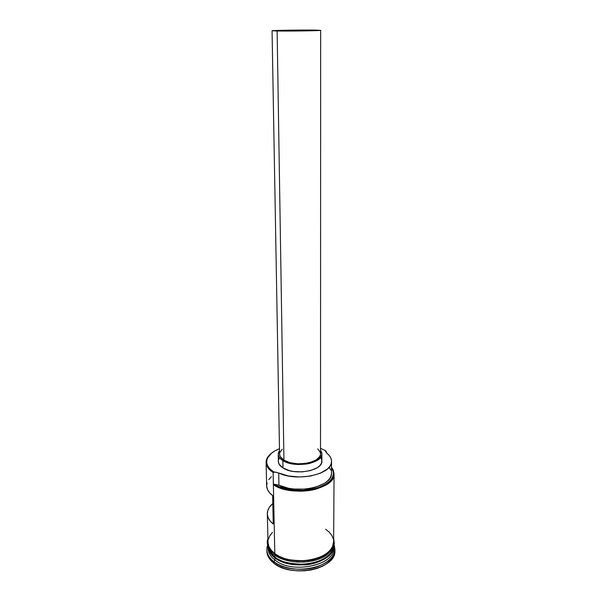 <?xml version="1.0" encoding="UTF-8"?>
<svg xmlns="http://www.w3.org/2000/svg" width="601" height="601" viewBox="0 0 601 601"><rect width="100%" height="100%" fill="white"/><g stroke="black" fill="none" stroke-linecap="round" stroke-linejoin="round"><path stroke-width="0.9" d="M273.117 472.469L273.545 471.793C267.505 467.728 265.439 463.266 267.347 458.405C269.15 454.446 273.192 451.216 279.48 448.699L274.927 450.855L271.179 453.454L268.482 456.377L266.957 459.502L266.686 462.74L267.715 465.948L270.022 469.013L273.545 471.793L273.117 472.469L273.545 471.793L278.721 473.002L278.947 485.24L274.094 484.196L278.706 486.585L290.366 489.74L296.939 490.371L303.648 490.318L316.366 488.215L321.843 486.254L326.441 483.797L329.979 480.95L332.33 477.833L333.435 474.572L333.277 471.297L331.519 467.601L332.623 469.464C335.418 477.645 329.581 484.015 315.104 488.56C301.371 492.166 283.454 490.213 274.094 484.196L273.365 484.676L273.117 472.469C268.572 469.494 266.235 466.166 266.1 462.492C266.093 459.074 267.933 455.941 271.614 453.094L266.829 458.841C264.883 463.784 266.979 468.329 273.117 472.469L275.183 472.078L278.721 473.002L278.947 485.24L274.094 484.196L273.365 484.676L274.8 553.634L273.117 472.469M320.521 448.346L325.472 450.622L320.521 448.346M312.497 30.155L275.476 30.681L309.605 30.125L317.336 30.396L306.33 30.809L275.296 30.734L312.497 30.155L312.505 30.659L312.497 30.155M272.058 30.764L279.578 454.153C279.653 456.384 281.11 458.39 283.942 460.171L277.129 30.997L272.058 30.764C271.261 30.358 301.77 29.892 314.947 30.095L320.656 30.335C321.956 30.734 289.945 31.229 277.129 30.997L283.942 460.171L280.314 456.7L279.578 454.108M278.21 454.243L278.346 461.463C278.428 463.867 279.968 466.03 282.973 467.954L282.853 460.606C279.841 458.713 278.293 456.58 278.21 454.206L279.51 450.502L278.383 452.778L278.263 454.852L278.984 456.903L280.532 458.848L282.853 460.606L282.973 467.954L279.119 464.197L278.346 461.418M266.867 549.765L266.904 551.327C267.062 555.707 269.398 559.681 273.928 563.235L273.898 561.65C269.361 558.104 267.024 554.137 266.867 549.765L267.565 545.423C265.665 551.312 267.776 556.721 273.898 561.65L274.935 560.004L274.89 557.736C291.658 571.859 333.886 563.513 333.563 546.662C333.63 554.595 320.513 563.963 304.985 564.902C289.614 564.767 279.585 562.378 274.89 557.736L275.093 557.405C279.134 561.244 287.413 563.67 299.944 564.677C312.61 565.068 327.199 559.411 331.391 551.973C324.217 565.654 289.216 569.155 275.093 557.405L274.89 557.736C270.833 554.603 268.594 551.102 268.159 547.241C269.105 551.876 271.351 555.377 274.89 557.736L274.935 560.004C270.149 556.248 267.896 552.064 268.181 547.451M278.09 559.14C290.065 566.292 311.994 566.097 323.841 558.742C304.94 569.417 279.781 562.483 275.093 557.18M274.875 557.052C279.45 561.544 289.179 563.956 304.053 564.279C319.108 563.633 332.744 554.918 333.442 546.97C332.27 563.355 291.177 570.755 274.875 557.052L274.837 555.159L274.875 557.052C271.179 554.212 268.985 551.042 268.286 547.541C269.451 551.695 271.644 554.866 274.875 557.052M266.1 462.492L266.656 485.886C266.776 489.409 268.767 492.64 272.636 495.585L273.237 524.027C269.421 520.939 267.445 517.559 267.325 513.878L268.001 542.305C268.144 546.474 270.412 550.253 274.8 553.634L279.33 556.398L284.746 558.584L290.846 560.094L297.367 560.853L304.038 560.823L310.567 560.019L316.682 558.464L322.136 556.241L326.696 553.438L330.189 550.185L332.503 546.632L333.638 541.651M325.877 450.93L325.87 451.907L325.472 450.622L325.877 450.93M267.325 513.878C267.31 510.106 269.135 506.666 272.801 503.54L269.346 507.342L267.761 510.692L267.332 514.155L268.121 517.619L270.104 520.947L273.237 524.027L272.636 495.585L269.466 492.647L267.46 489.462L266.671 486.149L267.099 482.836M268.384 544.964L268.354 545.851M270.427 552.507L275.093 557.405L270.427 552.507M268.114 547.143L268.151 548.57C268.294 552.777 270.555 556.594 274.935 560.004C292.139 574.556 335.343 565.271 333.593 547.999L333.6 546.572M274.695 553.686C270.27 550.877 268.023 546.519 267.963 540.6L267.926 543.169L268.947 546.895L271.224 550.448L274.695 553.686L274.447 554.873L274.695 553.686C279.788 558.75 290.749 561.041 307.569 560.575C324.472 558.697 335.719 547.684 333.645 540.029L333.698 542.913L332.631 546.655L330.31 550.223L326.801 553.491L322.219 556.301L316.75 558.539L310.612 560.094L304.046 560.906L297.352 560.936L290.801 560.17L284.679 558.66L279.24 556.458L274.695 553.686M333.69 544.04L332.623 547.781L330.31 551.365L326.794 554.625L322.219 557.443L316.75 559.681L310.612 561.244L304.061 562.063L297.367 562.085L290.816 561.319L284.701 559.801L279.262 557.608L274.447 554.873C286.677 564.324 313.369 564.519 326.305 555.226C333.668 549.352 333.653 546.219 334.329 543.695L333.66 538.083M329.295 467.473L330.85 470.11M331.489 473.303L331.143 475.646L329.836 478.388L327.575 480.988L324.435 483.354L315.871 487.103L310.725 488.343L305.218 489.094L293.889 489.041L288.457 488.245L278.947 485.24C297.51 494.691 332.931 486.292 331.489 473.333L331.549 461.365M334.885 550.651L333.728 555.857L331.339 559.614L327.725 563.039L323 565.992L317.351 568.343L311.01 569.981L304.234 570.83L297.322 570.86L290.553 570.056L284.235 568.463L278.616 566.157L273.928 563.235L270.352 559.839L268.008 556.105L266.904 551.26M273.928 563.235C291.778 578.455 336.71 568.756 334.885 550.734L334.9 549.171C336.725 567.164 291.755 576.832 273.898 561.65L273.928 563.235M333.547 546.88C337.161 564.564 292.71 575.029 274.935 560.004L273.898 561.65C283.251 568.884 301.432 571.416 315.555 567.299C330.467 562.085 336.658 554.595 334.126 544.844L334.9 549.171M267.948 544.296L268.97 548.029L271.246 551.583M333.352 539.172L331.91 535.559L329.303 532.208L325.667 529.241M272.426 532.441L269.789 535.807L268.309 539.428M268.054 543.161L269.075 546.872L271.344 550.411L274.8 553.634C292.048 568.058 335.396 558.847 333.63 541.734L334.066 473.904C335.906 489.289 291.139 497.643 273.365 484.676C282.748 490.904 301.041 493.015 315.134 489.364C329.994 484.759 336.004 478.261 333.142 469.877L331.519 467.338L334.066 473.904M326.906 453.214L325.772 450.788L325.93 452.042L326.906 453.214C329.964 455.671 331.519 458.375 331.557 461.328C333.007 474.016 297.382 482.257 278.721 473.002L288.285 475.939L299.433 477.006L310.672 476.03L320.498 473.167L327.62 468.825L329.889 466.278L331.204 463.596L331.542 460.869L330.911 458.172L329.348 455.596L326.906 453.214M320.821 457.774L321.73 459.81L321.813 461.914L321.062 464.002L319.484 465.985L317.14 467.796L310.514 470.575L302.205 471.89L293.558 471.5L289.554 470.673L282.973 467.954C294.513 475.932 323.015 470.733 321.881 461.08L321.888 453.868M278.518 460.013L279.457 457.97M271.427 476.668L268.715 479.643M320.521 450.141L321.888 453.823C323.022 463.356 294.43 468.487 282.853 460.606L289.457 463.296L297.765 464.513L306.45 464.047L310.484 463.198L317.133 460.449L321.062 456.707L321.82 454.649L321.738 452.568L320.521 450.141M317.786 448.857L320.386 452.643L320.453 454.589L319.74 456.512L316.051 460.02L309.815 462.59L306.037 463.386L297.908 463.822L290.133 462.687L283.942 460.171C294.806 467.54 321.58 462.732 320.521 453.8L320.656 30.343M279.735 452.831L282.23 449.165M277.129 30.997L320.573 30.373L289.667 30.17L273.35 30.606L277.129 30.997M266.829 458.841L267.347 458.405M267.918 538.654C267.347 541.524 266.701 540.637 267.821 546.309C270.104 550.974 272.238 553.776 274.214 554.7M333.142 469.877L332.623 469.464"/></g></svg>
